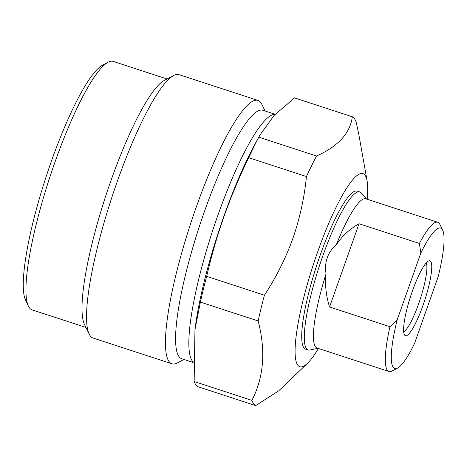 <?xml version="1.0" encoding="UTF-8"?>
<svg xmlns="http://www.w3.org/2000/svg" width="467" height="467" viewBox="0 0 467 467"><rect width="100%" height="100%" fill="white"/><g stroke="black" fill="none" stroke-linecap="round" stroke-linejoin="round"><path stroke-width="0.7" d="M359.041 223.74L329.562 306.982C326.007 295.734 324.828 284.672 326.03 273.785C324.296 261.818 327.706 252.198 336.252 244.924C342.019 236.121 349.62 229.058 359.041 223.74L419.424 243.453L420.837 253.05L397.16 319.913L389.945 326.696L329.562 306.982M397.16 319.913A73.879 13.736 108.1 0 0 393.22 367.348A73.879 13.736 108.1 0 0 397.627 368.06A73.879 13.736 108.1 0 0 414.509 343.531L438.186 276.668A73.879 13.736 108.1 0 0 442.658 230.132A73.879 13.736 108.1 0 0 420.837 253.05M397.627 368.06L392.058 371.014A78.497 14.594 -71.9 0 1 388.993 371.504A78.497 14.594 -71.9 0 1 387.377 370.255A78.497 14.594 -71.9 0 1 389.945 326.696M419.424 243.453A78.497 14.594 -71.9 0 1 437.725 222.263A78.497 14.594 -71.9 0 1 439.342 223.512A78.497 14.594 -71.9 0 1 439.908 224.464L442.658 230.132M326.03 273.785A78.497 14.594 108.1 0 0 315.488 346.783A78.497 14.594 108.1 0 0 317.105 348.032L388.993 371.504M412.384 291.093A39.397 7.326 -71.9 0 1 429.068 260.814A39.397 7.326 -71.9 0 1 422.962 305.488A39.397 7.326 -71.9 0 1 404.755 335.271A39.397 7.326 -71.9 0 1 412.384 291.093M437.725 222.263L365.836 198.79A78.497 14.594 108.1 0 0 336.252 244.924M366.595 199.035L361.248 192.959A83.114 15.452 108.1 0 0 359.8 191.96A83.114 15.452 108.1 0 0 322.843 255.788A83.114 15.452 108.1 0 0 306.486 348.656A83.114 15.452 108.1 0 0 308.202 349.981A83.114 15.452 108.1 0 0 309.96 350.034L317.864 348.283M403.692 331.868A36.94 6.865 108.1 0 0 418.654 303.743A36.94 6.865 108.1 0 0 426.202 262.939M359.8 191.96L357.208 191.114A83.114 15.452 108.1 0 0 320.257 254.947A83.114 15.452 108.1 0 0 305.611 349.141L308.202 349.981M318.441 348.47A101.59 18.884 -71.9 0 1 307.502 363.285A101.59 18.884 -71.9 0 1 317.776 251.573A101.59 18.884 -71.9 0 1 367.085 180.811A101.59 18.884 -71.9 0 1 367.173 199.222M307.502 363.285L278.711 390.826L255.723 405.595A152.382 28.324 -71.9 0 1 251.888 400.371C263.832 377.272 265.916 350.799 258.146 320.957A152.382 28.324 -71.9 0 1 264.415 295.214C276.166 277.31 285.658 258.344 292.902 238.322C299.843 218.328 304.361 197.739 306.44 176.544A152.382 28.324 -71.9 0 1 316.55 156.025C338.271 146.235 350.197 133.153 352.316 116.773A152.382 28.324 -71.9 0 1 356.152 121.992L358.72 133.901L367.085 180.811M264.415 295.214L206.665 276.359A152.382 28.324 108.1 0 0 200.396 302.096L258.146 320.957M251.888 400.371L194.138 381.516A152.382 28.324 108.1 0 0 197.973 386.734L255.723 405.595M200.396 302.096L194.967 329.626L194.138 381.516M352.316 116.773L294.566 97.918L274.082 115.472L259.909 135.08L258.8 137.17A152.382 28.324 108.1 0 0 248.689 157.688L306.44 176.544M248.689 157.688C239.408 176.748 231.253 196.152 224.213 215.894C217.248 235.736 211.399 255.893 206.665 276.359M316.55 156.025L258.8 137.17M193.163 362.456L181.733 358.72A130.678 24.29 -71.9 0 1 204.756 210.629A130.678 24.29 -71.9 0 1 262.851 110.27L275.191 114.304M183.934 359.444L177.372 362.923A138.53 25.749 -71.9 0 1 171.961 363.793A138.53 25.749 -71.9 0 1 196.368 206.799A138.53 25.749 -71.9 0 1 257.953 100.417A138.53 25.749 -71.9 0 1 261.812 104.304L265.058 110.994M257.953 100.417L179.024 74.644A138.53 25.749 108.1 0 0 173.619 75.514A138.53 25.749 108.1 0 0 117.439 181.033A138.53 25.749 108.1 0 0 89.179 334.127A138.53 25.749 108.1 0 0 93.032 338.02L171.961 363.793M173.619 75.514L164.156 80.534A130.678 24.29 108.1 0 0 111.164 180.069A130.678 24.29 108.1 0 0 84.504 324.495L89.179 334.127M167.052 78.993L113.189 61.405A130.678 24.29 108.1 0 0 108.087 62.222A130.678 24.29 108.1 0 0 55.094 161.763A130.678 24.29 108.1 0 0 28.434 306.189A130.678 24.29 108.1 0 0 32.065 309.854L85.934 327.443M28.434 306.189L25.679 300.52A126.061 23.432 -71.9 0 1 51.399 161.197A126.061 23.432 -71.9 0 1 102.524 65.176L108.087 62.222M259.909 135.08L255.145 143.795A136.154 25.311 108.1 0 0 223.938 216.133A136.154 25.311 108.1 0 0 195.294 327.11L194.961 329.62M193.157 361.948A130.678 24.29 -71.9 0 1 218.007 214.954A130.678 24.29 -71.9 0 1 275.104 114.392"/></g></svg>
